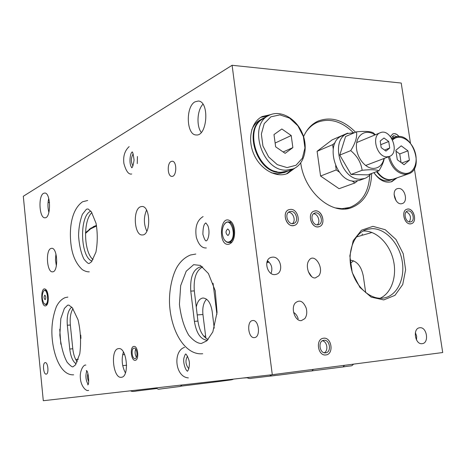 <?xml version="1.0" encoding="UTF-8"?>
<svg xmlns="http://www.w3.org/2000/svg" width="466" height="466" viewBox="0 0 466 466"><rect width="100%" height="100%" fill="white"/><g stroke="black" fill="none" stroke-linecap="round" stroke-linejoin="round"><path stroke-width="0.7" d="M92.07 261.1C80.164 257.36 79.121 215.414 90.853 211.15M93.049 259.597C83.723 252.333 82.925 220.296 91.907 212.618M216.917 314.3L213.055 283.246M208.156 339.51C202.792 336.883 199.384 330.732 197.945 321.062L194.31 290.895C193.419 278.388 196.203 270.397 202.669 266.919L200.91 266.738C193.332 268.818 189.953 276.944 190.769 291.116L194.398 321.359C196.361 333.248 200.689 339.568 207.376 340.32M71.758 307.146C68.17 309.954 66.69 315.989 67.325 325.251L69.754 349.034C70.716 356.74 72.859 361.68 76.179 363.859M77.269 361.872C74.939 358.896 73.442 354.521 72.783 348.749L70.349 325.012C69.754 317.911 70.64 312.465 72.999 308.661M118.306 348.655L118.603 348.609C126.851 346.984 129.775 377.029 121.358 377.279C113.151 378.881 110.069 349.64 118.306 348.655M125.424 372.911C121.958 366.224 121.288 359.257 123.408 351.999M140.365 206.822L141.914 206.479C150.739 205.809 151.071 235.639 142.246 234.951C134.26 235.709 132.542 209.764 140.365 206.822M146.837 231.212C143.668 224.222 143.575 217.197 146.545 210.125M50.852 248.5L51.668 248.302C57.708 247.557 58.582 272.231 52.507 271.829C46.92 272.593 45.365 250.469 50.852 248.5M56.369 265.917L55.471 259.946L55.926 253.929M133.748 346.43L133.899 346.407C138.047 345.638 139.41 360.195 135.192 360.3C131.109 361.063 129.641 346.914 133.748 346.43M132.892 165.96C130.829 161.877 130.917 157.852 133.154 153.891M137.272 163.624L137.429 156.512M171.115 161.481L172.222 161.224C177.185 161.079 176.777 176.952 171.843 176.381C167.51 176.602 166.863 163.316 171.115 161.481M188.893 368.623L188.596 368.431C185.491 364.424 185.142 360.34 187.548 356.175M88.686 381.596C87.445 379.027 87.183 376.353 87.899 373.563M231.852 242.18L230.571 242.46M224.28 239.728L226.476 242.005L228.043 242.506L229.389 242.337C236.122 240.637 234.823 221.28 228.025 221.874L231.468 222.072M254.628 337.588L254.419 337.617C248.046 338.636 246.333 320.701 252.782 320.538C258.945 319.542 260.849 336.953 254.628 337.588M126.624 365.245L122.739 365.676M124.661 354.51L122.634 354.719M78.329 359.274L75.737 359.536M46.268 374.122L46.216 374.128C43.367 374.711 42.33 362.659 45.225 362.63C48.021 362.035 49.111 373.924 46.268 374.122M419.767 327.749C426.908 326.608 429.46 343.098 422.208 343.658C415.072 344.974 412.381 328.413 419.604 327.773L419.767 327.749M415.375 332.619L416.674 336.196L416.522 340.011M272.61 257.133C280.87 256.364 284.109 272.732 276.006 274.369C267.531 277.02 262.649 259.329 271.305 257.337L272.61 257.133M267.455 260.762C271.661 264.135 272.849 268.358 271.014 273.42M398.692 188.45C405.123 188.153 408.338 202.098 402.17 203.572C395.587 206.001 390.619 190.431 397.411 188.637L398.692 188.45M394.067 194.409L396.147 200.84M323.596 338.223C331.716 336.953 334.169 354.242 325.944 354.923C317.847 356.397 315.191 339.056 323.375 338.252L323.596 338.223M315.587 210.888C322.757 210.457 326.031 224.979 319.134 226.68C311.748 229.394 306.512 213.212 314.101 211.133L315.587 210.888M394.44 133.631L396.892 134.493L399.071 136.614C397.119 134.103 395.034 133.189 392.826 133.882L394.44 133.631M390.421 136.55L392.826 133.882L390.421 136.55M315.301 277.946L318.82 275.808C324.633 268.259 314.253 252.036 308.946 260.453C304.793 265.847 309.476 278.732 315.301 277.946M308.317 271.661L311.684 276.629M306.197 308.119C303.226 301.053 299.562 299.358 295.199 303.04C290.528 308.346 295.211 321.622 301.391 320.596L304.805 318.645C306.809 315.855 307.269 312.348 306.197 308.119M293.609 312.436C295.735 313.647 297.267 315.767 298.199 318.802M292.864 225.666L294.326 225.428C301.42 223.587 298.059 208.925 290.656 209.362L289.013 209.636C282 211.587 285.507 226.22 292.864 225.666M80.758 335.136L80.933 338.403M371.903 228.655L367.074 229.377C354.317 232.831 346.855 251.232 351.446 269.365C355.867 287.534 371.198 300.634 384.205 297.943C397.393 295.461 405.368 278.243 402.1 260.657C399.001 243.054 385.353 228.346 371.903 228.655M363.061 231.043L363.87 231.008C376.493 230.717 389.401 243.572 393.292 259.824C397.282 276.053 391.603 293.172 380.081 298.275M92.897 227.495L90.841 228.066M96.491 225.433L93.748 226.493L85.499 232.581M371.664 173.451C371.07 191.194 364.226 202.646 351.125 207.813C331.518 215.216 304.292 191.759 300.739 162.937M313.455 123.775L314.859 123.473M347.793 208.081L346.57 208.82M303.576 136.655C306.832 129.257 311.62 124.084 317.946 121.143C330.872 116.22 343.419 119.919 355.57 132.233M206.537 299.184C203.496 302.615 202.296 307.717 202.931 314.486L205.896 338.234M365.699 292.642L363.317 276.152C361.331 266.237 356.915 260.89 350.083 260.121M353.537 260.838L350.345 263.331M410.447 143.027L401.214 83.053L232.109 65.281L272.295 374.705L442.7 352.541L414.379 168.57M232.109 65.281L23.3 196.268L43.297 400.719L272.295 374.705M45.779 305.812C40.781 307.63 40.268 286.031 45.388 289.211C48.697 290.755 49.384 303.64 46.262 305.55L45.779 305.812M229.272 244.102C217.704 247.667 219.661 212.729 230.594 221.222C235.767 224.956 235.994 239.291 230.95 243.124L229.272 244.102M43.507 193.361L44.678 193.029C50.951 192.499 51.184 218.472 44.911 217.785C39.295 218.368 38.02 196.052 43.507 193.361M194.969 101.85L198.266 101.029C209.752 101.256 207.387 136.736 196.087 134.948C186.4 135.064 185.439 106.807 194.969 101.85M294.914 168.086L287.516 173.509C276.239 178.187 260.628 169.577 253.976 154.502C247.178 139.491 251.157 121.894 262.218 116.535L270.758 114.601M397.049 177.837L391.795 181.682C385.225 183.365 379.254 180.354 373.878 172.641M372.957 226.348L361.505 230.198L353.205 240.701L349.85 255.881L352.244 272.627L359.915 287.411L371.221 297.145L383.757 299.912L394.976 295.339L402.729 284.528L405.624 269.703L403.218 253.696L395.978 239.477L385.236 229.721L372.957 226.348M408.053 209.042C414.309 208.651 417.326 222.422 411.257 223.715C404.861 225.888 400.411 210.749 406.987 209.199L408.053 209.042M201.26 132.414C196.332 126.105 197.141 110.39 202.745 104.436L203.1 104.46M48.895 212.42C47.678 207.754 47.631 203.083 48.744 198.411M59.741 329.276L60.842 344.199M214.226 328.186L212.158 311.288C210.696 302.83 207.644 298.403 202.995 298.001C199.664 298.496 197.421 301.508 196.256 307.047M361.942 234.299L362.571 234.2M391.207 181.862L395.721 178.297M371.973 232.482L356.344 236.984M269.086 262.102L267.589 262.533L267.927 261.082M268.131 115.848L260.814 117.316M286.439 173.9L292.281 169.286M49.513 202.483L48.05 202.477M135.093 358.552C138.192 358.278 137.109 347.566 134.051 348.143C130.876 348.219 131.884 359.135 135.018 358.558L135.093 358.552M135.286 360.282C139.421 359.938 137.983 345.638 133.899 346.407C129.665 346.5 131.01 361.063 135.192 360.3L135.286 360.282M135.676 349.127C134.709 351.964 134.959 354.673 136.433 357.265M325.612 352.832L325.658 352.826C331.92 352.29 329.87 339.102 323.73 340.326C317.614 340.908 319.542 353.869 325.612 352.832M325.897 354.929L325.944 354.923C334.308 354.212 331.571 336.598 323.375 338.252C315.226 339.044 317.818 356.321 325.897 354.929M324.301 352.762C328.612 350.729 327.155 341.485 322.425 340.78M290.93 211.395L289.718 211.599C283.811 213.294 287.965 225.637 293.702 223.441C299.015 222.049 296.475 211.057 290.93 211.395M290.656 209.362L289.013 209.636C281.161 211.908 286.689 228.334 294.326 225.428C301.42 223.587 298.059 208.925 290.656 209.362M292.392 223.622C296.242 220.849 293.242 212.1 288.501 212.292M317.532 224.886L318.54 224.723C324.342 223.214 320.363 210.923 314.766 213.061C309.64 214.401 312.179 225.288 317.532 224.886M317.812 226.89L319.134 226.68C326.887 224.676 321.575 208.255 314.101 211.133C307.275 212.927 310.682 227.437 317.812 226.89M317.195 224.874C320.829 222.195 318.051 213.754 313.536 213.766M410.028 221.997L410.75 221.892C415.759 220.762 412.387 209.31 407.546 211.005C403.026 212.018 405.35 222.358 410.028 221.997M410.307 223.849L411.257 223.715C417.95 222.218 413.447 206.921 406.987 209.199C400.964 210.556 404.08 224.344 410.307 223.849M409.311 221.921C411.525 217.587 410.517 214.203 406.288 211.768M397.347 136.707L393.514 135.629L391.557 138.117M394.481 137.552L392.32 136.526M390.042 180.278L389.891 180.33C384.101 181.857 378.776 179.288 373.918 172.624M392.89 179.282L392.553 179.404C386.757 180.93 381.421 178.35 376.551 171.657M409.393 160.222L404.098 164.719L397.294 159.751L395.855 150.262L401.22 145.841L407.954 150.833L409.393 160.222L401.768 163.013M401.045 162.488L399.746 153.943L395.995 151.188M407.954 150.833L399.746 153.943M96.59 225.963L90.672 228.823L85.47 233.431M362.123 170.288C370.604 169.42 376.208 169.583 378.94 170.783L367.773 174.878L351.049 174.447L362.123 170.288C361.103 162.675 357.305 156.122 350.717 150.623L339.772 155.091L351.049 174.447M378.94 170.783C381.969 165.82 383.745 161.69 384.269 158.393M375.386 134.767L373.295 132.862C370.534 131.354 364.93 131.01 356.49 131.837L345.562 136.544L339.772 155.091M356.49 131.837C357.335 136.882 355.412 143.144 350.717 150.623M384.054 158.475C382.47 164.947 378.875 168.267 373.266 168.424C364.581 168.337 355.675 156.046 356.426 145.008C356.956 133.888 366.713 128.791 374.967 134.936M347.287 133.62L342.201 135.827C324.272 141.868 335.304 182.084 354.684 181.169L359.461 180.371M370.971 173.707L369.014 175.88L366.229 177.808L364.692 178.466L360.131 179.183C340.698 180.074 329.567 139.555 347.543 133.509L354.533 132.682M386.821 156.856C376.761 157.106 371 135.711 380.308 132.717C390.811 127.894 400.329 153.017 389.326 156.471L386.821 156.856M380.192 141.035L383.99 137.994L388.731 141.501L389.722 148.031L385.959 151.106L381.176 147.611L380.192 141.035M389.722 148.031L384.532 150.058M388.731 141.501L380.739 144.699M44.223 303.844L45.924 304.554C49.344 303.791 48.283 289.636 44.852 290.207L43.53 291.145M45.627 304.286C49.699 303.063 46.862 286.316 43.437 291.273C41.649 295.531 41.87 299.679 44.101 303.716L45.627 304.286M45.167 299.667L45.068 299.685C43.839 298.246 43.763 296.737 44.823 295.17C46.012 296.452 46.122 297.949 45.167 299.667M228.025 221.874L225.829 222.643L223.989 224.822M228.998 241.941C238.429 238.481 230.204 213.137 223.692 225.346C221.688 229.971 221.764 234.567 223.919 239.145C225.363 241.557 227.053 242.489 228.998 241.941M228.171 235.382L227.833 235.441C225.445 233.309 225.41 231.153 227.728 228.969C229.988 230.734 230.14 232.866 228.171 235.382M292.869 147.617L285.145 153.331L275.639 146.831L273.991 134.575L281.837 128.983L291.215 135.524L292.869 147.617L283.153 151.968M291.215 135.524L275.132 143.039M287.079 167.591L277.305 164.661L268.655 156.966L262.935 146.027L261.35 134.103L264.21 123.665L270.868 116.826L279.92 114.875L289.537 118.102L297.867 125.785L303.343 136.41L304.945 147.949L302.352 158.23L296.009 165.261L287.079 167.591M286.089 170.166C261.886 171.104 247.58 124.16 269.325 115.23C280.328 109.673 295.805 118.207 302.114 132.787C308.608 147.285 304.514 164.434 293.131 168.931L286.089 170.166M288.425 170.894L281.056 172.274C256.941 173.241 242.745 126.665 264.42 117.752L268.917 115.44M276.967 171.733C254.407 168.552 244.271 126.513 264.012 118.434M287.936 171.092L280.433 172.536C256.329 173.509 242.151 126.973 263.814 118.067L263.919 118.014M284.685 172.449L277.328 173.835L271.177 172.711M251.727 129.898C253.69 125.121 256.714 121.696 260.797 119.616L263.406 118.271M335.357 207.912L341.922 208.681L349.611 207.481C362.059 202.628 368.769 191.858 369.748 175.164M353.245 132.548C341.462 121.073 329.398 117.706 317.049 122.441C312.587 124.492 308.847 127.754 305.836 132.233M348.009 133.328L347.706 133.113L332.095 139.887L317.101 151.299L320.573 176.031L339.067 188.695L354.941 182.952L357.37 180.954M335.124 142.753L332.619 144.67L317.101 151.299M347.706 133.113L346.716 133.87M335.631 165.78L336.225 169.933L320.573 176.031M332.619 144.67L333.207 148.794M336.225 169.933L339.324 172.082M351.906 180.837L354.941 182.952M194.31 290.895L190.769 291.116M197.945 321.062L194.398 321.359M70.349 325.012L67.325 325.251M72.783 348.749L69.754 349.034M202.931 314.486L197.211 314.94M205.547 336.085L203.817 336.248M393.24 179.165L389.745 179.725C384.963 179.451 380.739 176.696 377.081 171.465M388.347 156.844C391.457 167.44 397.003 173.288 404.989 174.389L408.35 173.894L393.088 179.218L389.599 179.748C384.759 179.468 380.512 176.736 376.866 171.546M408.35 173.894C425.586 168.913 411.577 130.002 395.139 137.289L392.162 139.148M392.622 140.05C398.75 133.526 410.296 139.153 414.46 150.396C418.858 161.545 414.181 173.806 405.426 173.434C397.714 172.356 392.378 166.688 389.419 156.436M344.56 365.303L342.976 366.946M313.391 369.357L311.841 371.029M308.946 260.453L308.713 260.814M295.199 303.04L294.931 303.401M93.311 226.697L93.748 226.493M317.946 121.143L317.41 121.393M262.218 116.535L261.781 116.756M392.553 179.404L389.891 180.33M394.97 137.353L391.859 138.606M93.584 227.169L89.099 229.272M359.239 180.453L364.692 178.466M365.612 165.488L389.326 156.471M356.723 142.532L380.18 132.769M46.326 290.126L44.852 290.207M47.107 304.519L45.621 304.618M230.629 242.454L228.363 242.518M184.559 347.368C172.816 350.892 174.896 376.994 188.357 377.891M185.666 354.073C185.497 353.694 184.915 354.999 183.924 357.987C182.812 362.635 185.753 370.82 187.437 371.07C186.901 371.891 189.359 370.249 189.417 363.189C189.423 359.35 185.951 353.245 185.666 354.073M233.612 379.097C231.619 379.982 233.14 379.574 219.789 381.392L180.895 386.174M275.354 375.491L251.628 378.258C250.05 378.73 248.465 378.508 246.864 377.594M87.678 200.496L82.546 201.778C70.704 210.207 68.951 230.437 71.263 246.508C72.76 256.481 76.447 264.193 82.336 269.645C84.876 271.224 87.2 271.958 89.309 271.835M86.46 209.187L82.389 214.319C79.977 220.855 78.702 227.979 78.562 235.691C79.237 245.372 81.037 253.195 83.967 259.154C86.758 262.492 88.493 263.925 89.175 263.453L91.476 261.834L95.914 252.182C97.662 242.67 97.703 233.041 96.037 223.296L91.348 211.791L88.062 208.96L86.46 209.187M195.802 254.046L190.524 254.995C185.55 256.987 181.367 260.517 177.965 265.573C172.641 273.53 168.488 290.504 169.676 306.197C171.948 334.005 186.249 355.5 202.71 353.729M193.658 264.676L186.214 271.212L180.686 285.6L179.416 304.345C180.948 316.921 184.047 327.196 188.718 335.171C193.384 340.681 197.601 343.448 201.364 343.483L206.84 340.821L212.816 331.932L217.051 312.441L215.24 290.761L208.424 273.548L200.403 265.428L193.658 264.676M67.885 297.087L65.205 297.611C61.629 299.044 58.681 302.073 56.363 306.692C52.524 316.956 51.144 327.715 52.233 338.963C53.998 357.352 61.611 375.672 73.669 374.804M67.657 305.16L64.384 308.405L60.83 318.598L59.834 335.13C61.139 346.727 63.574 355.774 67.151 362.274C70.378 365.822 72.358 367.313 73.08 366.748L75.387 364.96L79.773 353.898C81.23 342.586 80.659 331.227 78.061 319.822L72.329 307.793L68.921 305.137L67.657 305.16M288.075 171.039L293.131 168.931M284.33 172.595L287.446 171.296M156.611 388.551L136.625 391.003C133.532 391.679 131.529 391.609 130.62 390.799M85.872 365.111C83.507 364.226 79.395 371.221 80.42 378.52C80.828 385.807 86.07 391.854 88.662 390.333M86.717 371.105C85.342 375.8 85.773 380.186 88.004 384.275M87.678 384.84C89.711 385.155 88.307 369.998 86.286 370.627L86.728 370.656M129.164 146.592C124.702 150.722 122.96 156.384 123.927 163.589C126.07 171.272 128.668 174.738 131.732 173.993M132.163 152.155C130.253 152.417 128.569 164.125 131.826 167.632M131.954 167.76L131.651 167.772C132.53 167.684 133.334 165.098 134.062 160.001C133.264 154.019 132.589 151.357 132.041 152.027M203.112 216.562C197.019 220.278 194.759 227.187 196.326 237.305C198.603 244.737 201.947 248.285 206.345 247.953M205.64 223.162C203.922 223.907 203.001 227.612 202.879 234.281C205.25 242.343 206.356 240.875 206.508 240.695C207.789 240.433 210.44 233.146 207.976 225.917C206.292 223.348 205.518 222.433 205.64 223.162M269.633 375.008C272.814 376.412 270.723 375.759 278.254 375.165L343.005 366.94C354.032 365.187 350.624 366.655 353.624 364.127M182.066 384.957L180.208 386.46L159.168 389.151C158.731 389.518 157.683 389.104 156.017 387.916M247.131 377.769L242.967 378.037M345.149 208.96L349.611 207.481M312.313 124.661L316.525 122.686"/></g></svg>
